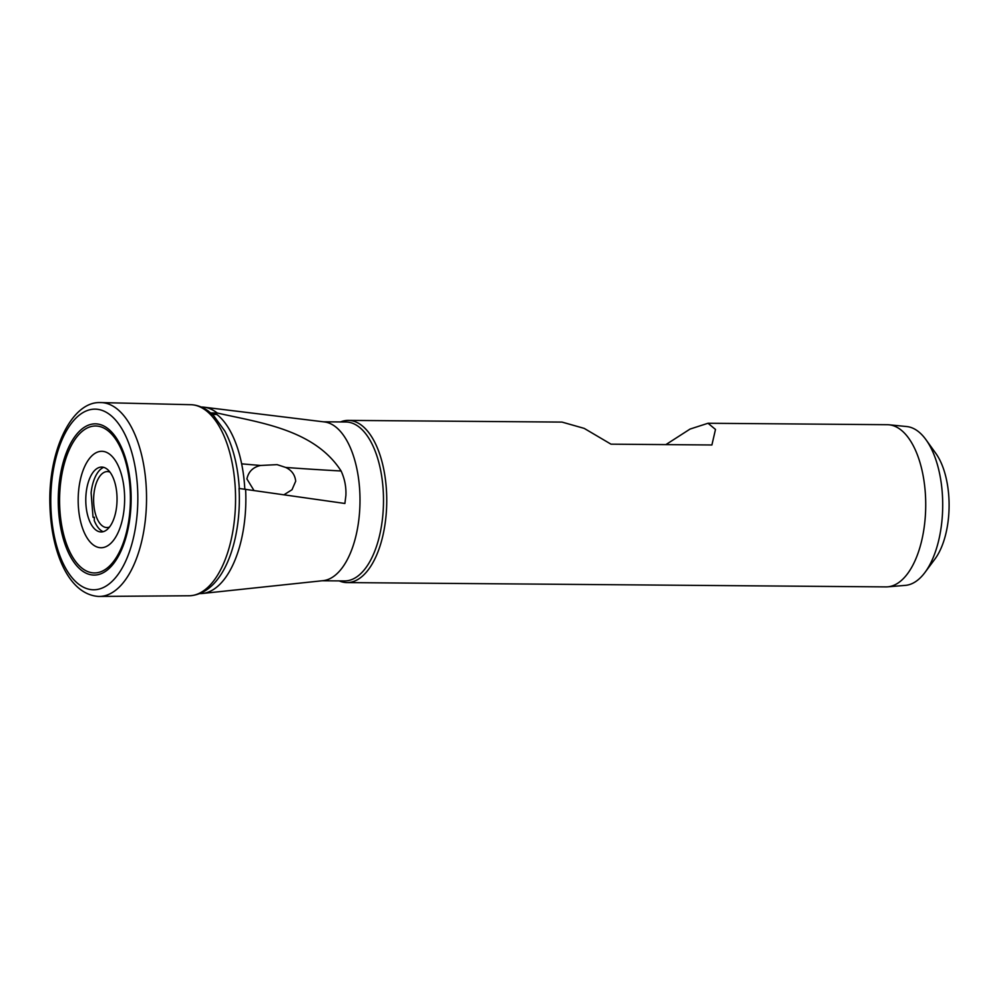 <?xml version="1.0" encoding="UTF-8"?>
<svg xmlns="http://www.w3.org/2000/svg" width="999" height="999" viewBox="0 0 999 999"><rect width="100%" height="100%" fill="white"/><g stroke="black" fill="none" stroke-linecap="round" stroke-linejoin="round"><path stroke-width="1.5" d="M78.209 502.922A48.214 23.239 -89.5 0 0 102.747 547.614A48.214 23.239 -89.5 0 0 124.6 496.116A48.214 23.239 -89.5 0 0 100.062 451.423A48.214 23.239 -89.5 0 0 78.209 502.922M85.802 501.81A32.443 15.634 -89.5 0 0 100.562 531.93A32.443 15.634 -89.5 0 0 117.02 497.227A32.443 15.634 -89.5 0 0 101.074 467.095A32.443 15.634 -89.5 0 0 85.802 501.81M94.393 517.27L93.157 517.407A32.842 15.834 -89.5 0 1 93.007 516.895L91.109 492.832A32.842 15.834 -89.5 0 1 103.646 467.357M93.157 517.407L94.393 517.232L94.243 520.504A32.842 15.834 -89.5 0 0 103.134 531.705M109.54 527.01A27.984 13.487 90.5 0 1 93.631 501.535A27.984 13.487 90.5 0 1 109.977 472.152M199.763 593.568A93.269 44.955 -89.5 0 0 202.622 593.456L323.164 580.656A79.483 38.312 -89.5 0 0 359.94 495.679A79.483 38.312 -89.5 0 0 324.438 421.94L204.108 407.205A93.269 44.955 -89.5 0 0 201.261 407.043M98.451 596.44A96.953 46.728 -89.5 0 0 146.466 492.669A96.953 46.728 -89.5 0 0 100 402.56C70.867 401.76 47.815 452.547 49.95 506.068C51.424 552.559 68.781 594.343 98.451 596.44L190.01 595.754C202.173 594.805 212.562 587.624 221.179 574.213A92.782 44.718 90.5 0 0 239.273 493.718A92.782 44.718 90.5 0 0 239.048 488.449L344.892 503.471L345.891 495.442C346.278 486.913 344.68 478.771 341.109 470.991C314.111 429.071 259.116 422.664 217.233 412.999A93.269 44.955 -89.5 0 0 204.108 407.205M322.115 580.769L344.555 580.943A79.483 38.312 -89.5 0 0 383.441 495.866A79.483 38.312 -89.5 0 0 345.829 421.99L323.389 421.803M202.622 593.456A93.269 44.955 -89.5 0 0 245.779 493.731A93.269 44.955 -89.5 0 0 245.592 489.21M340.522 421.94A81.106 39.086 90.5 0 1 348.301 420.392A81.106 39.086 90.5 0 1 386.688 495.766A81.106 39.086 90.5 0 1 347.015 582.592A81.106 39.086 90.5 0 1 339.248 580.906M348.301 420.392L562.012 422.09L584.203 428.384L610.988 444.168L711.9 444.98L715.496 429.433L708.004 423.264L690.072 429.058L665.883 444.617M347.015 582.592L885.988 586.9A81.106 39.086 -89.5 0 0 887.699 586.838A81.106 39.086 -89.5 0 0 925.661 500.074A81.106 39.086 -89.5 0 0 888.998 424.787A81.106 39.086 -89.5 0 0 887.274 424.7L708.004 423.264M887.699 586.838L905.444 585.364A79.483 38.312 -89.5 0 0 924.937 572.489A79.483 38.312 -89.5 0 0 942.644 500.337A79.483 38.312 -89.5 0 0 925.998 439.735A79.483 38.312 -89.5 0 0 906.717 426.548L888.998 424.787M924.937 572.489L934.952 559.015A63.262 30.494 -89.5 0 0 949.05 501.598A63.262 30.494 -89.5 0 0 935.801 453.359L925.998 439.735M217.233 412.999L210.252 412.924M239.273 488.474A91.496 44.093 -89.5 0 0 235.664 461.563C233.129 450.012 229.533 439.847 224.862 431.093L213.586 415.547L208.529 411.201C203.259 407.33 197.602 405.169 191.546 404.72A95.554 46.054 -89.5 0 1 235.489 493.481A95.554 46.054 -89.5 0 1 190.01 595.754M253.933 490.397L246.903 478.946C248.464 471.665 253.022 467.17 260.564 465.472L277.085 464.635L285.689 467.445C291.683 470.229 295.017 474.825 295.692 481.218L292.008 489.735L284.078 494.705M244.805 489.123A91.646 44.168 -89.5 0 0 216.97 414.535L212.263 414.273M50.849 505.831A90.31 43.531 -89.5 0 0 96.816 589.547A90.31 43.531 -89.5 0 0 137.762 493.094A90.31 43.531 -89.5 0 0 91.783 409.378A90.31 43.531 -89.5 0 0 50.849 505.831M58.317 504.795A75.612 36.439 -89.5 0 0 96.803 574.887A75.612 36.439 -89.5 0 0 131.081 494.13A75.612 36.439 -89.5 0 0 92.595 424.038A75.612 36.439 -89.5 0 0 58.317 504.795M59.64 504.645A73.476 35.415 -89.5 0 0 97.04 572.752A73.476 35.415 -89.5 0 0 130.357 494.28A73.476 35.415 -89.5 0 0 92.944 426.173A73.476 35.415 -89.5 0 0 59.64 504.645M260.564 465.472A324.413 37.363 3.7 0 1 241.633 463.836M341.109 470.991A324.413 37.363 3.7 0 1 285.689 467.445M100 402.56L191.546 404.72"/></g></svg>
